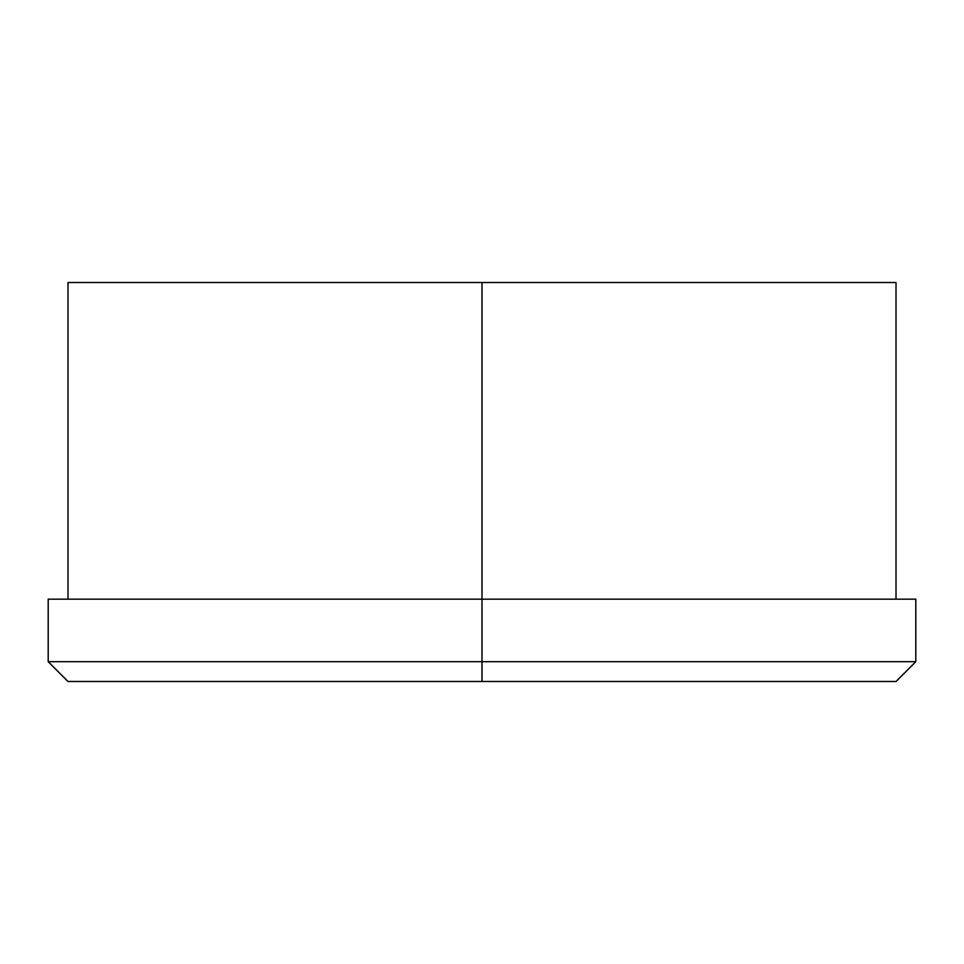 <?xml version="1.0" encoding="UTF-8"?>
<svg xmlns="http://www.w3.org/2000/svg" width="964" height="964" viewBox="0 0 964 964"><rect width="100%" height="100%" fill="white"/><g stroke="black" fill="none" stroke-linecap="round" stroke-linejoin="round"><path stroke-width="1.45" d="M482 599.162L482 282.512L896.014 282.512L896.014 599.162L482 599.162L915.8 599.162L915.8 661.69L482 661.69L482 599.162L482 661.69L48.2 661.69L482 661.69L482 681.488L67.986 681.488L482 681.488L482 661.69L915.8 661.69L896.014 681.488L482 681.488L482 282.512L482 599.162L48.2 599.162L48.2 661.69L67.986 681.488M896.014 599.162L48.477 599.162L67.986 599.162L67.986 282.512L896.014 282.512L482 282.512M896.014 681.488L482 681.488M876.216 661.69L87.784 661.69"/></g></svg>
